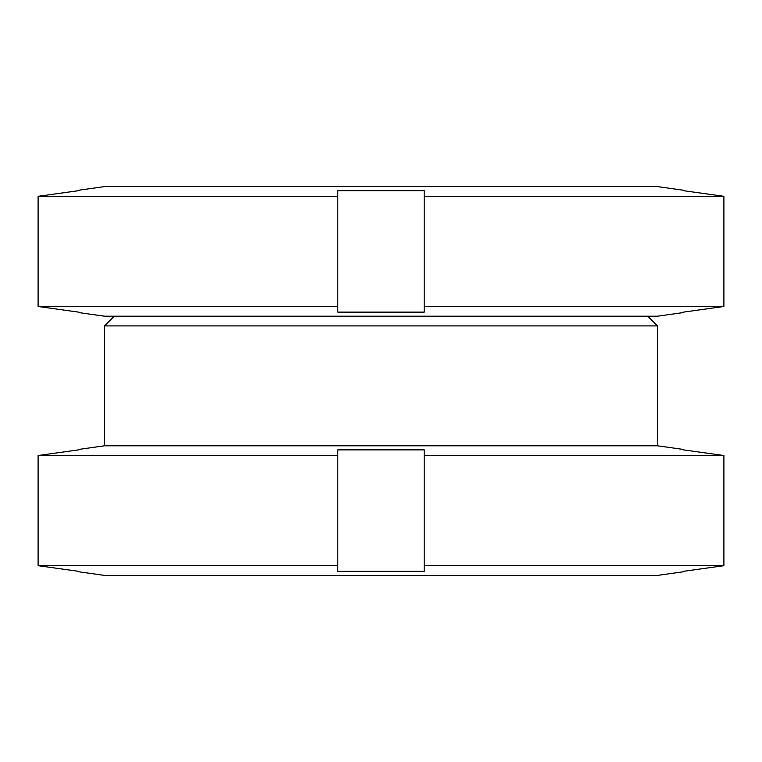 <?xml version="1.0" encoding="UTF-8"?>
<svg xmlns="http://www.w3.org/2000/svg" width="762" height="762" viewBox="0 0 762 762"><rect width="100%" height="100%" fill="white"/><g stroke="black" fill="none" stroke-linecap="round" stroke-linejoin="round"><path stroke-width="1.14" d="M683.409 449.447L657.492 445.799L657.492 325.917L647.767 316.201M114.233 316.201L104.508 325.917L104.508 445.799L78.591 449.447M78.591 571.757L104.508 575.405L657.492 575.405L683.409 571.757M104.508 445.799L657.492 445.799M78.591 449.875L38.1 455.524L337.795 455.524L337.795 449.875L424.205 449.875L424.205 455.524L723.9 455.524L683.409 449.875M38.1 455.524L38.1 565.69L78.591 571.329M38.1 565.69L337.795 565.69L337.795 455.524L337.795 571.329L424.205 571.329L424.205 565.69L723.9 565.69L723.9 455.524M424.205 455.524L424.205 565.69M683.409 571.329L723.9 565.69M104.508 325.917L657.492 325.917M78.591 312.553L104.508 316.201L657.492 316.201L683.409 312.553M683.409 190.243L657.492 186.595L104.508 186.595L78.591 190.243M78.591 190.671L38.1 196.31L337.795 196.31L337.795 190.671L424.205 190.671L424.205 196.31L723.9 196.31L683.409 190.671M38.1 196.31L38.1 306.476L78.591 312.125M38.1 306.476L337.795 306.476L337.795 196.31L337.795 312.125L424.205 312.125L424.205 306.476L723.9 306.476L723.9 196.31M424.205 196.31L424.205 306.476M683.409 312.125L723.9 306.476"/></g></svg>
